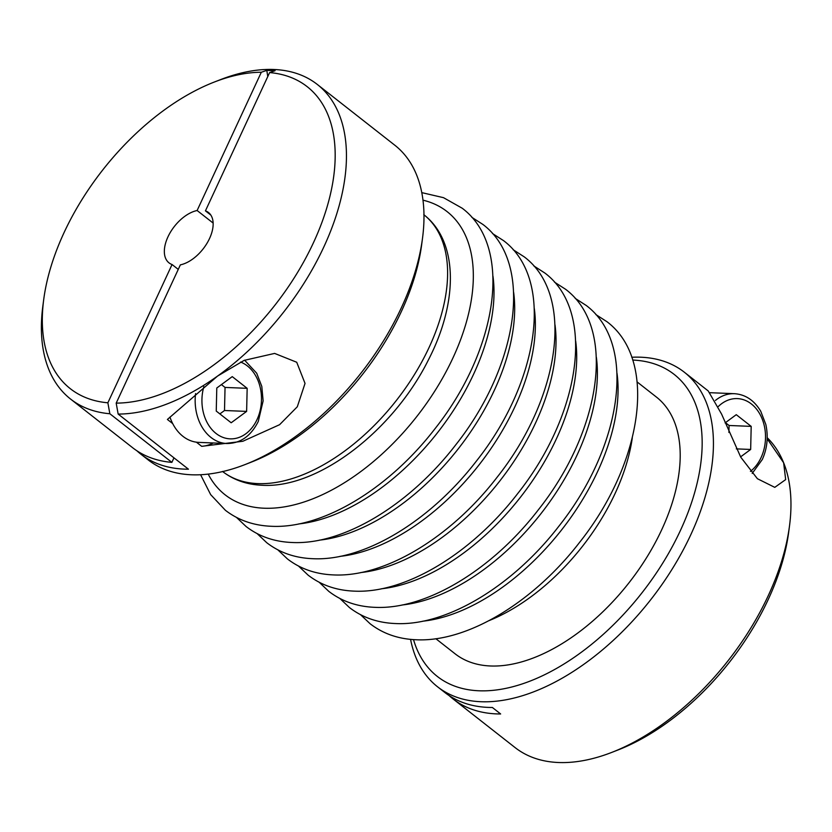 <?xml version="1.0" encoding="UTF-8"?>
<svg xmlns="http://www.w3.org/2000/svg" width="832" height="832" viewBox="0 0 832 832"><rect width="100%" height="100%" fill="white"/><g stroke="black" fill="none" stroke-linecap="round" stroke-linejoin="round"><path stroke-width="1.25" d="M195.572 393.619A43.982 33.415 92.3 0 0 226.814 443.518L198.754 442.385A43.982 33.415 -87.7 0 1 196.383 442.177A43.982 33.415 -87.7 0 1 172.702 423.602A43.982 33.415 -87.7 0 1 169.946 417.082M767.198 437.684A199.909 114.026 128.1 0 1 783.63 462.758L783.63 462.758A199.909 114.026 128.1 0 1 789.506 525.907L788.632 532.542A191.911 109.46 128.1 0 1 768.3 599.352A191.911 109.46 128.1 0 1 618.218 749.892L611.988 752.315A199.909 114.026 128.1 0 1 515.091 747.583L453.066 698.953A199.909 114.026 128.1 0 1 449.062 695.542M789.506 525.907A199.909 114.026 128.1 0 1 768.331 595.504A199.909 114.026 128.1 0 1 611.988 752.315M767.166 438.755L783.63 462.758L785.668 479.596L774.779 487.354L757.401 478.712L740.782 457.215L721.604 414.128L708.23 390.957L684.247 372.154A199.909 114.026 128.1 0 1 690.799 534.716A199.909 114.026 128.1 0 1 437.559 686.795A199.909 114.026 128.1 0 1 410.571 639.371M632.694 360.058A191.911 109.46 128.1 0 1 680.43 530.452A191.911 109.46 128.1 0 1 533.031 679.921A191.911 109.46 128.1 0 1 413.514 639.61M631.758 357.261A199.909 114.026 128.1 0 1 684.247 372.154M637.146 381.961L656.386 397.041A163.124 93.049 128.1 0 1 661.731 529.703A163.124 93.049 128.1 0 1 455.083 653.796L435.843 638.706M109.845 413.743A199.909 114.026 128.1 0 1 70.574 399.058L132.6 447.689A199.909 114.026 -51.9 0 0 171.87 462.374L109.845 413.743L107.869 402.792A191.911 109.46 128.1 0 1 43.722 299.458A191.911 109.46 128.1 0 1 64.043 232.648A191.911 109.46 128.1 0 1 214.136 82.108L220.366 79.685A199.909 114.026 128.1 0 1 317.262 84.417L394.794 145.205A199.909 114.026 128.1 0 1 422.521 238.181A199.909 114.026 128.1 0 1 401.346 307.778A199.909 114.026 128.1 0 1 245.003 464.589A199.909 114.026 128.1 0 1 148.106 459.846L140.868 454.178A199.909 114.026 128.1 0 1 136.864 450.767M422.521 238.181L421.647 244.806A191.911 109.46 128.1 0 1 401.315 311.615A191.911 109.46 128.1 0 1 251.233 462.155L245.003 464.589M214.136 82.108A191.911 109.46 128.1 0 1 261.31 72.249L266.791 70.387L275.101 70.72L269.62 72.582A191.911 109.46 128.1 0 1 313.446 242.726A191.911 109.46 128.1 0 1 116.189 403.125L118.154 414.076L188.448 469.196A199.909 114.026 128.1 0 1 140.868 454.178M317.262 84.417A199.909 114.026 128.1 0 1 323.814 246.99A199.909 114.026 128.1 0 1 217.568 376.064L217.568 376.064A199.909 114.026 128.1 0 1 118.154 414.076M172.702 423.602L167.398 419.453L217.568 376.064L244.14 360.381L274.622 353.413L296.722 362.253L305.032 383.406L297.305 406.765L279.594 424.694L242.819 441.272L201.687 446.326L196.383 442.177M269.62 72.582L205.442 210.85A31.99 18.242 128.1 0 1 208.489 212.514A31.99 18.242 128.1 0 1 209.529 238.524A31.99 18.242 128.1 0 1 180.367 264.857L116.189 403.125M107.869 402.792L172.058 264.524L178.266 269.391M172.058 264.524A31.99 18.242 128.1 0 1 169.01 262.86A31.99 18.242 128.1 0 1 167.96 236.85A31.99 18.242 128.1 0 1 197.122 210.517L261.31 72.249M201.687 446.326A47.975 36.452 92.3 0 0 213.314 442.967M171.87 462.374L173.971 457.839M437.559 686.795L444.798 692.463A199.909 114.026 -51.9 0 0 492.378 707.481L500.646 713.97A199.909 114.026 128.1 0 1 453.066 698.953M70.574 399.058A199.909 114.026 128.1 0 1 42.848 306.093L43.722 299.458M267.769 76.586A399.818 303.732 92.3 0 0 266.791 70.387M205.442 210.85L210.829 215.072M213.138 223.07L197.122 210.517M725.452 422.646L729.071 425.485L751.192 426.379L750.662 449.457L740.584 456.872M729.071 425.485L728.915 432.463M736.31 448.874L750.662 449.457M725.088 422.916L736.268 414.679L751.192 426.379M216.247 411.07L216.788 388.003L232.242 376.626L247.166 388.326L246.626 411.393L231.171 422.77L216.247 411.07M221.426 384.592L225.046 387.431L247.166 388.326M225.046 387.431L224.505 410.509L246.626 411.393M224.505 410.509L219.877 413.92M617.022 373.391A179.92 102.627 128.1 0 1 561.548 529.974A179.92 102.627 128.1 0 1 422.729 621.202M596.346 357.188A179.92 102.627 128.1 0 1 540.873 513.77A179.92 102.627 128.1 0 1 402.054 604.999M575.661 340.974A179.92 102.627 128.1 0 1 520.198 497.557A179.92 102.627 128.1 0 1 381.378 588.786M554.986 324.761A179.92 102.627 128.1 0 1 499.522 481.343A179.92 102.627 128.1 0 1 360.703 572.572M534.31 308.558A179.92 102.627 128.1 0 1 478.847 465.14A179.92 102.627 128.1 0 1 340.028 556.358M513.635 292.344A179.92 102.627 128.1 0 1 458.172 448.926A179.92 102.627 128.1 0 1 319.353 540.155M492.96 276.13A179.92 102.627 128.1 0 1 437.497 432.713A179.92 102.627 128.1 0 1 298.678 523.942M422.978 200.169A179.92 102.627 128.1 0 1 447.886 368.264A179.92 102.627 128.1 0 1 264.098 508.217A179.92 102.627 128.1 0 1 208.208 474.105M203.861 386.62A39.187 29.765 92.3 0 0 218.525 435.198A39.187 29.765 92.3 0 0 257.036 419.557A39.187 29.765 92.3 0 0 240.573 362.055M750.443 471.37A39.187 29.765 92.3 0 0 761.062 457.621A39.187 29.765 92.3 0 0 756.07 408.533A39.187 29.765 92.3 0 0 718.37 406.463M632.299 437.819A163.124 93.049 128.1 0 1 615.212 493.23A163.124 93.049 128.1 0 1 488.935 620.672M423.966 214.822A163.124 93.049 128.1 0 1 429.135 347.339A163.124 93.049 128.1 0 1 257.889 483.61A163.124 93.049 128.1 0 1 222.674 471.567M752.201 473.429L762.299 459.514C767.281 448.365 768.456 436.686 765.825 424.466L760.739 411.268C754.166 400.286 745.389 394.43 734.396 393.692A43.982 33.415 92.3 0 0 715.437 400.431M360.547 614.692L370.126 623.761C383.032 633.714 398.351 639.038 416.094 639.756C467.698 642.398 533.697 601.9 579.467 542.526C641.888 464.131 658.798 360.776 606.954 321.703L595.858 314.569M339.872 598.478L349.45 607.558C362.357 617.5 377.676 622.835 395.418 623.542C447.023 626.184 513.022 585.686 558.792 526.313C621.213 447.918 638.123 344.562 586.279 305.5L575.182 298.355M319.197 582.275L328.775 591.344C341.682 601.286 357.001 606.622 374.743 607.329C426.348 609.97 492.346 569.483 538.117 510.099C600.538 431.714 617.448 328.359 565.604 289.286L554.507 282.152M298.522 566.062L308.1 575.13C321.006 585.083 336.326 590.408 354.068 591.126C405.673 593.767 471.671 553.27 517.442 493.896C579.862 415.501 596.773 312.146 544.929 273.073L533.832 265.938M277.846 549.848L287.425 558.927C300.331 568.87 315.65 574.194 333.393 574.912C384.998 577.554 450.996 537.056 496.766 477.682C559.187 399.287 576.098 295.932 524.254 256.87L513.157 249.725M257.171 533.645L266.75 542.714C279.656 552.656 294.975 557.991 312.718 558.698C364.322 561.34 430.321 520.853 476.091 461.469C538.512 383.084 555.422 279.718 503.578 240.656L492.482 233.522M236.496 517.431L246.074 526.5C258.981 536.453 274.3 541.778 292.042 542.495C343.647 545.137 409.646 504.639 455.416 445.266C517.837 366.87 534.747 263.515 482.903 224.442L471.806 217.308M200.595 474.739L210.673 494.634L225.399 510.297C238.306 520.239 253.625 525.564 271.367 526.282C322.972 528.923 388.97 488.426 434.741 429.052C497.162 350.657 514.072 247.302 462.228 208.239L443.508 197.673L421.782 192.629M244.598 360.183L256.703 373.214L261.799 386.412L263.13 400.889L258.274 421.45C250.91 436.093 240.427 443.456 226.814 443.518M423.79 214.677C458.682 241.644 458.141 302.297 428.542 359.642C393.713 430.092 318.521 488.758 262.205 485.264C246.917 484.661 233.678 480.043 222.487 471.432M734.396 393.692L710.143 392.704"/></g></svg>
